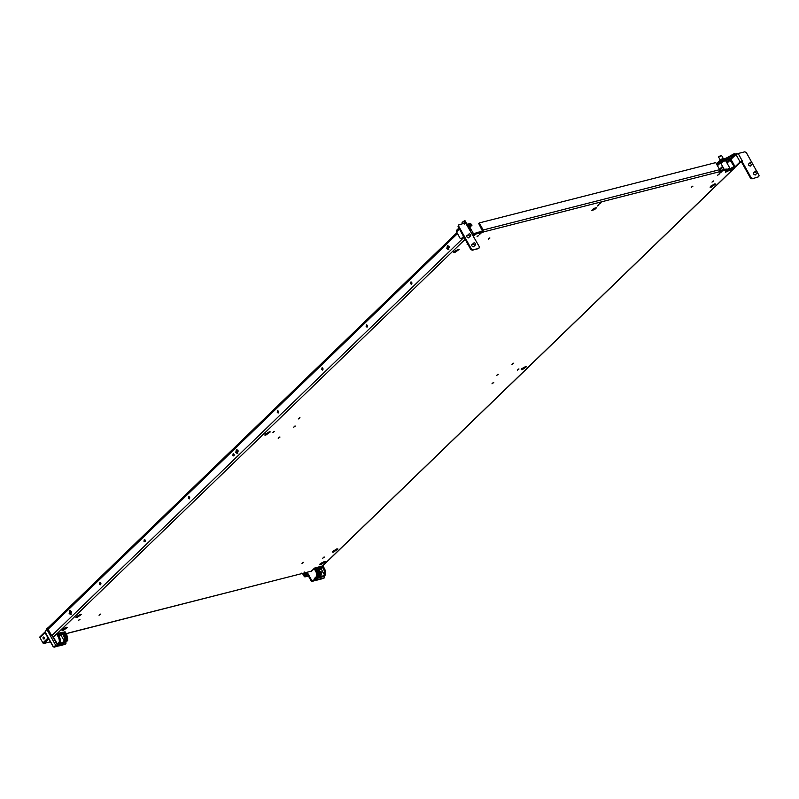 <?xml version="1.0" encoding="UTF-8"?>
<svg xmlns="http://www.w3.org/2000/svg" width="799" height="799" viewBox="0 0 799 799"><rect width="100%" height="100%" fill="white"/><g stroke="black" fill="none" stroke-linecap="round" stroke-linejoin="round"><path stroke-width="1.2" d="M717.462 165.703L721.857 161.458L721.357 160.559L729.177 158.572L731.165 159.69L734.8 166.212L734.77 167.74L322.696 565.912M311.22 571.195L66.237 633.667M473.398 236.075L476.594 233.688L726.73 169.897L725.382 172.314L734.391 167.94L322.077 566.351M66.467 627.295L67.575 627.355L63.131 630.511L62.022 630.441L66.467 627.295M80.359 614.311L81.468 614.381L77.024 617.537L75.925 617.467L80.359 614.311M269.203 431.84L270.312 431.909L265.867 435.065L264.759 434.996L269.203 431.84M458.047 249.378L459.155 249.438L454.711 252.594L453.602 252.524L458.047 249.378M79.54 619.385L78.312 620.563L79.94 619.405M100.275 614.091L99.056 615.28L100.674 614.121M274.157 431.33L272.938 432.509L274.566 431.36M294.891 426.047L293.672 427.225L295.3 426.067M467.934 244.324L467.145 244.434L467.655 243.825M489.507 237.992L488.289 239.171L489.917 238.012M279.54 437.033L278.212 438.321L279.98 437.053M299.535 417.707L298.207 418.996L299.975 417.737M324.174 561.567L325.283 561.637L320.838 564.783L319.73 564.723L324.174 561.567M336.808 548.913L337.907 548.983L333.473 552.129L332.364 552.069L336.808 548.913M525.642 366.441L526.751 366.511L522.316 369.657L521.208 369.597L525.642 366.441M714.486 183.97L715.594 184.04L711.16 187.196L710.051 187.126L714.486 183.97M323.965 557.043L322.736 558.231L324.364 557.073M303.23 562.336L302.002 563.515L303.63 562.356M518.581 368.998L517.362 370.177L518.99 369.018M497.847 374.282L496.628 375.46L498.256 374.312M713.197 180.944L711.979 182.122L713.607 180.964M692.463 186.227L691.245 187.415L692.873 186.257M493.313 382.511L491.984 383.8L493.752 382.531M513.308 363.185L511.979 364.474L513.747 363.215M480.519 233.358L479.3 234.546L480.928 233.388M600.718 202.706L599.5 203.885L601.128 202.736M720.918 172.055L719.699 173.233L721.327 172.075M478.301 235.505L477.073 236.694L478.701 235.535M598.501 204.854L597.272 206.032L598.9 204.884M718.691 174.202L717.472 175.381L719.1 174.222M594.536 209.668L591.769 210.367L593.817 208.399L596.583 207.69L594.536 209.668L594.037 208.769L593.198 208.988M305.008 572.533L304.199 572.743M64.829 628.683L64.509 628.104M65.468 628.284L65.178 627.764M456.958 232.639L48.1 627.704L48.08 629.222L51.705 635.744L53.703 636.863M411.305 282.007L411.805 283.975M447.82 245.483L447.59 248.439L448.828 249.438M366.871 324.943L367.37 326.901M322.436 367.87L322.946 369.837M278.002 410.806L278.511 412.773M236.764 449.428L236.534 452.374L237.772 453.373M233.578 453.742L234.077 455.71M189.143 496.678L189.643 498.646M144.709 539.615L145.208 541.582M100.275 582.541L100.774 584.508M70.142 610.426L69.903 613.382L71.141 614.381M70.042 613.592L71.64 612.054M100.424 584.229L100.964 583.709M144.859 541.293L145.398 540.783M189.293 498.356L189.832 497.847M233.727 455.43L234.267 454.911M236.664 452.594L238.262 451.045M278.162 412.494L278.691 411.974M322.596 369.557L323.126 369.038M367.031 326.621L367.56 326.112M411.465 283.685L411.994 283.176M447.72 248.649L449.318 247.111M469.882 227.236L472.019 225.168L471.53 224.279L467.465 225.318M467.954 226.207L472.019 225.168M411.795 282.496L411.465 284.214L410.566 283.675L410.896 281.957L411.795 282.496M446.841 248.629L447.43 245.503L449.058 246.482L448.469 249.608L446.841 248.629M366.142 326.611L366.461 324.893L367.36 325.433L367.041 327.151L366.142 326.611M321.707 369.547L322.027 367.83L322.926 368.359L322.606 370.077L321.707 369.547M277.273 412.474L277.593 410.756L278.491 411.295L278.172 413.013L277.273 412.474M235.785 452.564L236.374 449.447L238.002 450.416L237.413 453.542L235.785 452.564M232.839 455.41L233.158 453.692L234.057 454.232L233.737 455.949L232.839 455.41M188.404 498.346L188.724 496.628L189.623 497.168L189.303 498.886L188.404 498.346M143.97 541.283L144.289 539.565L145.188 540.104L144.869 541.822L143.97 541.283M99.535 584.219L99.865 582.501L100.764 583.03L100.434 584.748L99.535 584.219M69.153 613.572L69.743 610.446L71.381 611.425L70.791 614.551L69.153 613.572M733.043 168.289L732.543 167.4L734.051 166.402L733.891 167.051M731.475 169.168L730.975 168.269L732.543 167.4M730.406 170.197L729.916 169.308L730.975 168.269M719.959 170.606L726.231 169.008M719.579 171.965L719.669 169.678L715.744 162.616L479.25 222.931L478.691 223.47L482.586 231.38M479.25 222.931L483.175 229.992L719.669 169.678M483.085 232.269L483.175 229.992M483.415 231.95L482.926 231.061L476.104 232.799L473.477 234.696L473.957 235.595M476.594 233.688L476.104 232.799M475.025 234.566L474.536 233.678M62.342 629.682L66.756 627.225M76.245 616.708L80.649 614.251M265.078 434.237L269.493 431.78M453.922 251.765L458.336 249.308M320.049 563.964L324.464 561.507M332.684 551.31L337.098 548.853M521.527 368.838L525.942 366.381M710.371 186.367L714.775 183.91M594.656 208.179L594.037 208.769M304.679 572.863L68.354 633.008M721.857 161.458L729.667 159.46L734.051 166.402L733.192 167.231M721.357 160.559L716.963 164.814M467.385 225.178L470.461 224.389A2.117 0.559 -29.1 0 1 471.14 224.379L470.701 223.55A2.117 0.559 -29.1 0 0 469.962 223.5L466.886 224.289M463.55 236.454L461.313 238.611L460.054 238.192L456.519 231.85L456.549 230.322L458.886 228.065M464.519 223.291L465.308 223.091M465.108 222.721L466.107 222.981M465.927 223.57L465.607 223.011L458.906 224.729L458.047 226.556L470.741 249.378L471.3 248.839L458.606 226.027L458.906 224.729M470.741 249.378L472.239 250.217L478.491 248.619L472.798 249.678L471.3 248.839M466.726 235.945L466.896 235.925A1.268 0.869 46 0 0 466.716 236.444M473.617 246.661L474.177 246.122M479.05 248.08L479.35 246.781L465.607 223.011M466.926 235.595L467.445 235.385M469.213 237.213L468.653 237.912C466.826 237.423 466.366 236.594 467.265 235.415M471.889 244.514L472.409 244.304M472.219 244.324C471.33 245.503 471.79 246.342 473.607 246.821M472.239 250.217L472.798 249.678M458.047 226.556L458.606 226.027M463.75 236.804L461.313 238.611M463.57 223.54L464.988 222.322L464.579 224.05M467.006 235.835A1.268 0.869 46 0 0 466.916 235.905L468.743 234.137A1.268 0.869 46 0 0 470.581 235.885A1.268 0.869 46 0 0 468.743 234.137M471.969 244.744A1.268 0.869 46 0 0 471.68 245.353M473.627 243.136A1.268 0.869 46 0 0 475.535 244.794A1.268 0.869 46 0 0 473.627 243.136M469.393 226.576A2.747 0.729 150.9 0 0 469.393 226.347A2.747 0.729 150.9 0 0 468.064 226.397M472.938 235.266A2.537 0.669 150.9 0 0 473.567 234.507A2.537 0.669 150.9 0 0 473.577 234.507L473.657 234.237A2.747 0.729 150.9 0 0 473.657 234.237A2.747 0.729 150.9 0 0 473.657 234.017A2.747 0.729 150.9 0 0 472.279 234.077M473.577 234.507A2.537 0.669 150.9 0 0 472.419 234.317M465.098 220.943L462.251 222.531M464.529 220.764L462.132 222.312M720.129 160.279A2.217 0.589 -29.1 0 1 720.358 160.02A2.217 0.589 -29.1 0 1 722.416 158.731A2.217 0.589 -29.1 0 1 723.874 158.532L723.984 158.721M717.752 163.595L717.362 162.906L719.759 160.589L722.376 159.131L726.131 158.172L734.231 153.658L735.48 154.966L735.999 153.638L737.048 153.977M717.502 164.294A2.117 0.559 -29.1 0 1 717.862 163.795L720.259 161.478A2.117 0.559 -29.1 0 1 721.038 160.879M721.757 160.459A2.117 0.559 -29.1 0 1 722.865 160.02L726.631 159.061L734.73 154.547L730.316 158.811M726.131 158.172L726.631 159.061M736.229 154.776L734.231 153.658M734.99 167.371L741.622 161.278M735.02 166.811L740.094 161.907L736.069 154.676L738.156 153.508L744.858 151.8L746.356 152.639L751.809 162.437M736.398 154.357L735.999 153.638M751.939 178.886L758.74 176.749L751.939 178.886L750.441 178.047L741.172 161.398L742.181 160.749L740.843 161.718M757.402 172.494L759.05 175.45L758.74 176.749M756.763 171.346L752.438 163.585M741.732 160.859L751 177.508L750.441 178.047M752.498 178.347L751 177.508M749.192 163.535L749.003 163.565C748.104 164.744 748.573 165.573 750.391 166.062L750.95 165.363M754.146 172.454L753.966 172.474C753.067 173.653 753.527 174.482 755.355 174.971L755.914 174.272M748.743 163.985A1.268 0.869 46 0 0 748.463 164.594M750.311 165.962A1.268 0.869 46 0 0 750.421 165.872L752.249 164.115A1.268 0.869 46 0 0 750.411 162.377A1.268 0.869 46 0 0 752.249 164.115M755.445 171.206A1.268 0.869 46 0 0 757.272 172.944A1.268 0.869 46 0 0 755.445 171.206L753.617 172.964A1.268 0.869 46 0 0 753.417 173.503M725.832 161.178A2.747 0.729 150.9 0 0 725.832 160.949A2.747 0.729 150.9 0 0 723.415 161.468A2.747 0.729 150.9 0 0 721.028 163.395A2.747 0.729 150.9 0 0 721.028 163.625A2.747 0.729 150.9 0 0 721.217 163.745M725.762 171.475A2.537 0.669 150.9 0 0 728.129 170.706A2.537 0.669 150.9 0 0 730.016 169.108A2.537 0.669 150.9 0 0 730.016 169.098L730.106 168.839A2.747 0.729 150.9 0 0 730.096 168.609A2.747 0.729 150.9 0 0 726.641 169.738M730.016 169.098A2.537 0.669 150.9 0 0 729.087 168.849A2.537 0.669 150.9 0 0 726.77 169.967M726.671 170.527L727.33 169.937M727.529 170.307L728.388 169.418M726.451 170.806L729.127 169.518L726.92 170.227M721.537 155.545L718.701 157.123M720.968 155.356L718.571 156.914M319.111 569.607L320.249 568.528L318.731 568.918M321.857 572.823A2.237 1.528 46 0 0 321.068 571.804A2.237 1.528 46 0 0 319.92 571.195M319.58 571.145L321.228 571.794L319.58 571.145M320.519 575.44L321.607 574.781L321.228 571.794M320.549 573.982A3.506 2.397 -134 0 1 321.118 575.22M318.421 576.229L318.392 576.588A6.342 4.315 -104.3 0 0 317.403 570.696L315.755 571.435A5.503 3.745 75.7 0 1 316.654 576.319L318.392 576.588L316.384 578.526L314.347 578.546L314.526 579.744L311.84 580.603L312.679 581.263M313.787 580.903L316.704 580.104A0.849 0.579 75.7 0 1 316.684 580.104L316.684 580.104A0.849 0.579 75.7 0 1 316.664 580.114M315.915 579.495L316.744 580.154L315.016 580.074M306.526 572.384L311.25 580.883A0.849 0.739 70.8 0 0 311.92 581.452L312.129 581.422A0.849 0.739 70.8 0 1 311.36 580.843L311.84 580.603L307.176 572.224M323.905 578.166A0.849 0.619 -107.9 0 1 323.705 578.276L314.916 580.194M321.488 578.426L321.208 579.075L321.488 578.426L321.208 579.075L320.679 578.656M324.164 577.887A0.849 0.579 -134 0 1 324.054 578.067A0.849 0.849 0 0 1 323.725 578.266L315.845 580.444M324.174 576.119L324.524 576.748A0.849 0.849 0 0 1 324.364 577.767L324.054 578.067A0.849 0.579 -134 0 1 323.865 578.176A0.849 0.579 -104.3 0 1 323.705 578.276L315.365 580.404A0.849 0.619 -107.9 0 1 314.526 579.744A0.849 0.579 -134 0 0 315.525 580.304L324.174 577.877A0.849 0.579 46 0 0 324.384 577.008L324.224 576.728A0.849 0.579 75.7 0 1 324.174 577.877L315.525 580.304A0.849 0.579 -104.3 0 1 315.365 580.404L316.744 580.154M323.675 576.558L317.183 577.797M319.3 569.947A2.966 0.789 150.9 0 0 321.058 568.708L324.434 574.771L325.563 574.401M316.224 568.329L316.694 567.879L318.232 570.646A5.923 4.025 75.7 0 1 319.171 576.029L319.74 576.249L317.742 578.186M315.755 571.435L314.217 568.668L311.171 571.615L314.167 568.379M316.993 567.4L322.676 565.922L324.114 568.988A6.342 4.315 -104.3 0 1 325.103 574.88L324.534 574.671A5.923 4.025 75.7 0 0 323.595 569.278L322.506 567.31L321.058 568.708M320.329 575.739L319.74 576.249A6.342 4.315 75.7 0 0 318.751 570.356L317.213 567.59L322.996 566.111L324.684 568.888L325.662 574.651M318.421 568.359L322.826 566.671L318.022 567.889L319.31 570.206L318.232 570.646M58.627 635.255L60.135 634.865L59.006 635.944M67.565 639.849L67.506 640.578A6.342 4.315 -104.3 0 0 66.517 634.686L65.138 632.199M53.373 646.761L45.463 632.508M45.533 631.5L45.243 632.159M63.391 632.818L63.85 632.359L65.388 635.125A5.923 4.025 75.7 0 1 66.337 640.518L67.506 640.578L65.498 642.516L64.339 642.276M45.373 632.359L46.692 628.693M60.504 645.502L59.585 645.802L59.865 645.143M62.622 644.094L63.461 644.753L60.454 645.522M65.278 644.124A0.849 0.619 -107.9 0 1 65.109 644.224L62.422 645.093A0.849 0.619 -107.9 0 1 62.422 645.093L62.422 645.093A0.849 0.619 -107.9 0 1 62.392 645.103L61.233 645.212M62.392 645.103L61.563 645.292L62.392 645.103M65.718 642.386L65.898 642.706A0.849 0.849 0 0 1 65.748 643.724A0.849 0.579 -134 0 1 65.558 643.834A0.849 0.579 -104.3 0 0 65.598 642.686L65.758 642.965A0.849 0.579 -134 0 1 65.748 643.724L65.438 644.024A0.849 0.849 0 0 1 65.109 644.224A0.849 0.619 -107.9 0 1 65.079 644.234A0.849 0.579 -104.3 0 0 65.238 644.134A0.849 0.579 46 0 0 65.548 643.844L56.909 646.261A0.849 0.579 46 0 1 55.91 645.702L46.781 629.302A0.849 0.579 -134 0 1 46.791 628.543A0.849 0.849 0 0 0 46.612 628.793L45.183 632.349L53.163 646.741L54.232 647.17L56.739 646.361A0.849 0.619 -107.9 0 1 55.91 645.702L53.273 646.551L54.252 647.16L53.433 646.81M62.891 644.204L63.391 644.703A0.849 0.579 -104.3 0 0 63.391 644.703L59.565 645.812L59.046 645.382M58.257 636.943L58.776 636.653A6.342 4.315 75.7 0 1 59.765 642.546L59.196 642.336A5.923 4.025 75.7 0 0 58.257 636.943L56.719 634.186L53.443 637.342L56.669 633.897M53.443 637.342L57.768 644.483L63.7 642.865M65.588 640.708L65.548 641.078A6.342 4.315 -104.3 0 0 64.559 635.175L63.171 632.428L57.238 633.897L59.196 636.543L58.187 634.726M59.665 643.125A2.966 0.789 -29.1 0 0 61.673 642.796A2.966 0.789 -29.1 0 0 64.32 641.108L60.944 635.045A2.966 0.789 -29.1 0 1 59.196 636.284M60.944 635.045L62.712 633.008L57.908 634.226L59.196 636.543A6.342 4.315 75.7 0 1 60.185 642.446L60.225 642.076M64.429 641.008A5.923 4.025 75.7 0 0 63.481 635.614L64.01 635.325A6.342 4.315 75.7 0 1 64.999 641.217L64.32 641.108L65.548 641.078L63.55 643.005M57.768 644.483L60.015 642.616A3.386 0.899 -29.1 0 0 60.634 643.714A3.386 0.899 -29.1 0 0 64.819 641.387M43.046 637.502A1.039 0.709 -104.3 0 0 44.424 638.531A1.039 0.709 -104.3 0 0 43.046 637.502M44.964 632.079L40.15 636.733A0.849 0.579 46 0 0 39.95 637.592L42.906 642.905A0.849 0.579 46 0 0 43.905 643.465L49.588 642.016A0.849 0.579 46 0 0 49.888 641.727M42.906 642.905L48.02 637.972A0.849 0.579 46 0 0 48.559 638.471M45.233 631.799A0.849 0.579 46 0 0 45.064 632.658L48.02 637.972M308.414 576.009L305.128 576.848A0.849 0.579 46 0 1 304.129 576.289L302.991 574.241M304.799 574.141A2.647 1.798 -104.3 0 0 305.038 574.101A2.647 1.798 -104.3 0 0 305.627 573.772A2.647 1.798 -104.3 0 0 306.227 572.464M303.79 574.181A2.647 1.798 -104.3 0 0 304.559 574.231A2.647 1.798 -104.3 0 0 305.148 573.892A2.647 1.798 -104.3 0 0 305.737 572.593M304.149 572.873A2.117 1.438 75.7 0 1 304.109 573.023A2.117 1.438 75.7 0 1 303.7 573.752L303.191 574.341L304.259 574.072L305.518 572.643M304.169 571.934L304.479 573.103L303.7 573.752A2.117 1.438 75.7 0 1 302.242 573.792A2.117 1.438 75.7 0 1 301.882 573.452M303.191 574.341L301.563 573.173M305.538 572.833L304.479 573.103M465.138 239.31L56.989 633.697M464.039 237.323L51.705 635.744M457.497 233.608L48.08 629.222M719.849 170.087L722.955 167.091M727.05 163.136L730.416 159.88M719.47 169.318L722.546 166.352M726.641 162.397L729.667 159.46M470.461 224.389L469.962 223.5M456.519 231.85L459.425 229.033M717.862 163.795L717.362 162.906M720.259 161.478L719.759 160.589M722.865 160.02L722.376 159.131M730.945 159.351L735.48 154.966M742.181 160.749L738.156 153.508M311.171 571.235L314.936 567.889L314.217 568.668L315.265 568.089L316.794 570.846A6.342 4.315 75.7 0 1 317.792 576.748L315.885 578.856L323.985 576.299M315.126 579.944L315.805 580.334L315.126 579.944M311.25 580.883L306.636 572.364M316.654 576.319L314.347 578.546M315.885 578.856A0.849 0.579 75.7 0 1 315.835 580.004A0.849 0.579 -134 0 1 314.836 579.445L315.885 578.856M324.534 568.878A6.342 4.315 -104.3 0 1 325.523 574.771L323.525 576.708M325.672 573.312A5.923 4.025 -104.3 0 0 324.614 569.018L322.676 565.922L316.644 567.59M319.171 576.029L317.243 577.907M318.531 575.13A5.923 4.025 -104.3 0 0 317.473 570.836L316.005 567.939L317.403 570.696L315.865 567.929L315.046 567.889M318.521 576.469L317.403 570.696M318.292 568.389L319.31 570.206A6.342 4.315 -104.3 0 1 320.299 576.109L320.119 576.279A3.386 0.899 -29.1 0 0 320.749 577.377A3.386 0.899 -29.1 0 0 324.933 575.05M320.439 574.641A5.923 4.025 -104.3 0 0 319.39 570.346L319.31 570.206M319.77 576.788A2.966 0.789 150.9 0 0 321.777 576.459A2.966 0.789 150.9 0 0 324.434 574.771L324.534 574.671M323.595 569.278L324.114 568.988L322.826 566.671M66.667 634.955L65.918 634.835A6.342 4.315 75.7 0 1 66.906 640.728L64.899 642.666M46.981 628.433L46.991 628.423A0.849 0.579 -134 0 0 46.791 628.543L47.101 628.244A0.849 0.579 46 0 0 47.091 629.003L47.84 628.523M47.87 628.114A0.849 0.579 -104.3 0 0 47.291 628.134A0.849 0.579 46 0 0 47.101 628.244A0.849 0.849 0 0 1 47.481 628.024L47.95 627.914M65.558 643.834L57.218 645.962A0.849 0.579 -104.3 0 0 57.258 644.813L52.764 636.743M65.498 642.516L56.22 645.402A0.849 0.579 -134 0 0 57.218 645.962L56.909 646.261A0.849 0.579 -104.3 0 1 56.739 646.361L63.461 644.753M61.843 644.543L62.512 644.923L61.843 644.543M56.719 634.186L57.238 633.897L56.719 634.186M59.196 642.336L57.268 644.204M65.698 639.619A5.923 4.025 -104.3 0 0 64.639 635.315L62.702 632.219L57.019 633.697M62.712 633.008L64.01 635.325L64.559 635.175L62.702 632.219L56.909 633.697L53.453 636.963M64.559 635.175L65.688 640.948M66.337 640.518L64.399 642.386M65.388 635.125L65.918 634.835L64.379 632.069L64.979 631.919L64.16 631.879M63.8 632.079L63.271 632.598M63.85 632.359L64.379 632.069L63.85 632.359M60.334 640.988A5.923 4.025 -104.3 0 0 59.276 636.683L58.197 634.496M63.481 635.614L62.392 633.647L58.307 634.696M59.196 636.543L60.315 642.316M43.905 643.465L48.739 638.791M49.588 642.016L50.207 641.417M39.95 637.592L45.064 632.658M304.129 576.289L307.016 573.492M305.128 576.848L307.565 574.491M466.197 223.051L470.231 230.292M468.683 237.722L470.501 235.965M473.647 246.641L475.465 244.874M471.879 244.814L473.697 243.056M469.393 226.347L473.657 234.017M462.132 222.452L462.841 223.72M465.088 220.804L467.016 224.259M464.439 220.594L464.978 220.724M717.452 164.334L717.013 163.555M748.663 164.055L750.481 162.287M755.385 174.791L757.202 173.023M721.028 163.625L724.303 169.498M725.832 160.949L730.096 168.609M718.581 157.043L720.279 160.1M721.537 155.405L723.235 158.462M720.878 155.196L721.417 155.326M316.684 580.104L316.184 579.605M313.767 580.913L311.84 581.462A0.849 0.849 0 0 1 311.211 581.033L306.417 572.414M321.348 562.896L321.637 563.415M325.612 574.721L323.615 576.658M318.481 576.548L316.484 578.476M319.74 576.748L320.389 576.059M318.302 568.159L319.45 570.216L320.429 575.979M63.251 632.568L65.268 631.939L66.806 634.696L67.765 640.329M67.685 640.478L65.668 642.436M62.422 645.093L60.834 645.043M65.638 641.028L63.64 642.955M63.481 628.723L63.76 629.222M59.625 643.085L60.275 642.396M39.96 636.833L45.074 631.899"/></g></svg>
